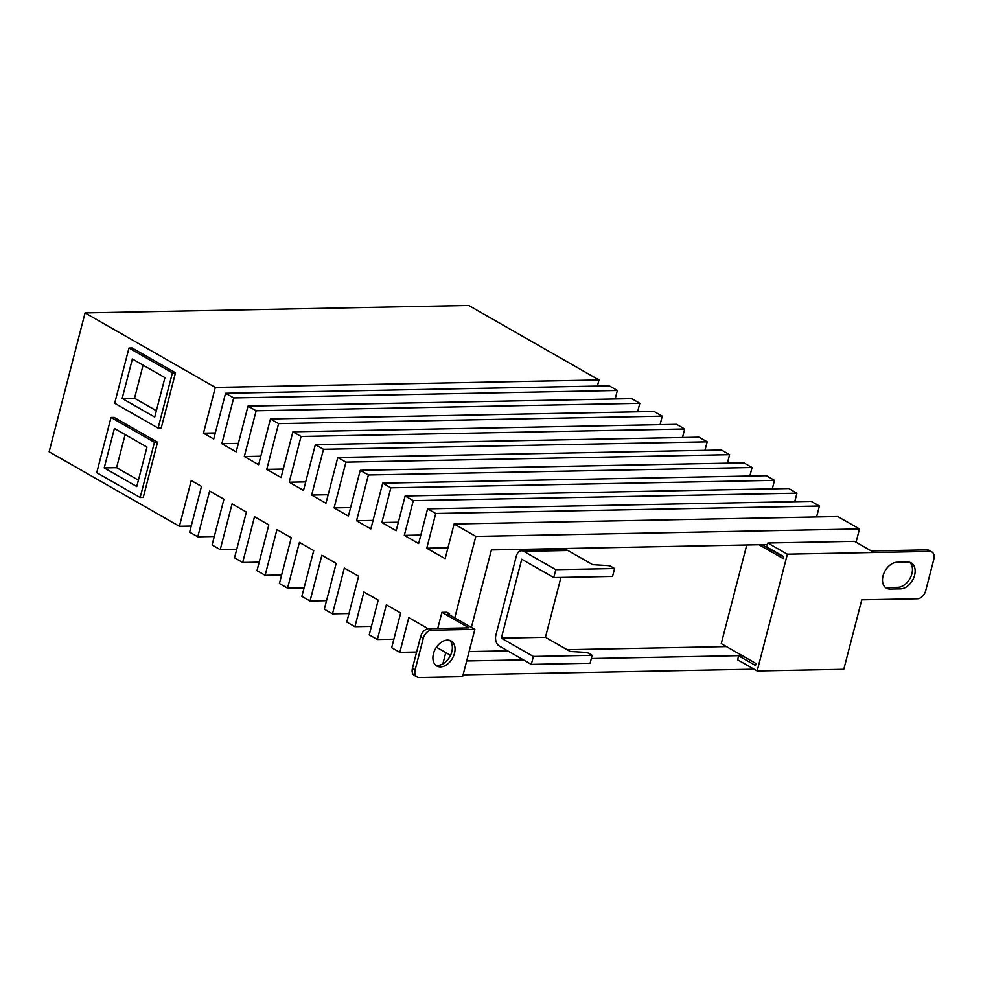 <?xml version="1.0" encoding="UTF-8"?>
<svg xmlns="http://www.w3.org/2000/svg" width="983" height="983" viewBox="0 0 983 983"><rect width="100%" height="100%" fill="white"/><g stroke="black" fill="none" stroke-linecap="round" stroke-linejoin="round"><path stroke-width="1.47" d="M433.466 653.707A14.413 9.744 -60.2 0 1 451.148 640.99A14.413 9.744 -60.2 0 1 454.502 653.302A14.413 9.744 -60.2 0 1 436.833 666.019A14.413 9.744 -60.2 0 1 433.466 653.707M435.567 665.086A14.413 9.744 119.8 0 0 451.799 651.754A14.413 9.744 119.8 0 0 449.698 640.375M531.312 664.373L499.29 646.052A8.478 5.8 88.9 0 1 495.911 635.055L516.321 556.157A8.478 5.8 88.9 0 1 521.58 550.775A8.478 5.8 88.9 0 1 523.779 551.365L555.8 569.685L553.761 577.574L521.74 559.253L501.342 638.164L533.351 656.472L531.312 664.373L590.107 663.23L592.147 655.329L588.534 653.277A2.544 0.7 14.5 0 0 585.401 652.38L570.238 651.483L545.454 637.303L560.937 577.426M553.761 577.574L612.556 576.431L614.596 568.543L610.984 566.478A2.544 0.7 14.5 0 0 607.85 565.594L592.688 564.684L567.904 550.505A8.478 5.8 -91.1 0 0 565.704 549.927L521.58 550.775M501.342 638.164L545.454 637.303M533.351 656.472L592.147 655.329M555.8 569.685L614.596 568.543M758.962 544.729L783.132 558.553L783.635 556.587L766.814 546.953L767.834 543.009L854.473 541.326L871.294 550.947L926.994 549.866A8.478 5.726 119.8 0 1 929.156 550.394L931.872 551.954A8.478 5.726 -60.2 0 1 933.85 559.192L925.691 590.758A8.478 5.726 -60.2 0 1 917.458 598.77L861.759 599.851L843.807 669.288L757.168 670.971L737.631 659.79L738.651 655.845L742.484 655.772M143.088 365.148L134.536 398.226L156.371 410.71M125.136 434.584L116.584 467.662L138.419 480.159M900.625 588.891L890.094 589.087A14.413 9.744 -60.2 0 1 886.408 588.19A14.413 9.744 -60.2 0 1 883.901 573.322A14.413 9.744 -60.2 0 1 897.037 562.264L907.555 562.055A14.413 9.744 -60.2 0 1 911.241 562.964A14.413 9.744 -60.2 0 1 913.748 577.832A14.413 9.744 -60.2 0 1 900.625 588.891L897.909 587.33A14.413 9.744 119.8 0 0 910.577 577.34A14.413 9.744 119.8 0 0 909.791 562.35M885.142 587.256A14.413 9.744 119.8 0 0 887.391 587.539L897.909 587.33M767.834 543.009L787.371 554.191L929.697 551.426A8.478 5.726 -60.2 0 1 931.872 551.954M762.058 544.668L783.549 556.956M746.773 544.963L721.252 643.632L755.988 663.5L755.485 665.466L738.651 655.845M787.371 554.191L757.168 670.971M132.361 359.016L164.935 377.644L154.724 417.087L122.162 398.471L132.361 359.016M134.536 398.226L122.162 398.471M114.409 428.453L146.971 447.081L136.772 486.524L104.21 467.908L114.409 428.453M116.584 467.662L104.21 467.908M726.437 646.593L567.117 649.689M507.67 650.844L469.112 651.594M172.394 372.852L128.982 348.019L114.692 403.251L158.116 428.084L161.212 428.023L175.49 372.79L172.394 372.852L158.116 428.084M154.442 442.289L111.018 417.456L96.739 472.688L140.151 497.521L143.248 497.459L157.538 442.227L154.442 442.289L140.151 497.521M471.385 627.363L491.414 549.927L767.44 544.57M742.177 655.6L591.324 658.524M523.411 659.851L466.692 660.957M426.954 629.009L427.175 628.149L408.805 617.643L399.823 652.356L391.676 647.711L400.659 612.987L386.356 604.803L377.374 639.528L369.227 634.871L378.209 600.146L363.907 591.963L354.924 626.687L346.778 622.03L358.623 576.259L344.308 568.076L332.475 613.847L324.329 609.19L336.174 563.419L321.859 555.235L310.026 601.006L301.879 596.349L313.724 550.578L299.41 542.395L287.577 588.166L279.43 583.509L291.275 537.738L276.96 529.554L265.127 575.325L256.993 570.668L268.826 524.897L254.511 516.714L242.678 562.485L234.544 557.828L246.377 512.057L232.062 503.874L220.229 549.644L212.095 544.987L223.927 499.229L209.612 491.045L197.78 536.804L189.645 532.147L201.478 486.388L191.243 480.527L179.398 526.298L49.15 451.799L85.066 312.926L468.731 305.467L598.979 379.966L215.314 387.413L203.481 433.184L215.289 432.95M597.406 386.049L598.979 379.966M203.481 433.184L213.716 439.045L225.562 393.274L609.227 385.815L617.361 390.472L233.696 397.931L221.863 443.702L238.365 443.37M615.161 398.975L617.361 390.472M221.863 443.702L236.166 451.885L248.011 406.114L631.676 398.656L639.81 403.313L256.145 410.771L244.312 456.53L260.814 456.21M637.611 411.816L639.81 403.313M244.312 456.53L258.615 464.713L270.448 418.955L654.125 411.496L662.259 416.153L278.594 423.612L266.762 469.37L283.264 469.051M660.06 424.656L662.259 416.153M266.762 469.37L281.064 477.554L292.897 431.795L676.562 424.337L684.709 428.993L301.044 436.452L289.211 482.211L305.713 481.891M682.509 437.496L684.709 428.993M289.211 482.211L303.514 490.394L315.346 444.635L699.011 437.177L707.158 441.834L323.493 449.292L311.66 495.051L328.162 494.732M704.958 450.337L707.158 441.834M311.66 495.051L325.963 503.235L337.796 457.476L721.461 450.017L729.607 454.674L345.942 462.133L334.109 507.892L350.612 507.572M727.408 463.177L729.607 454.674M334.109 507.892L348.412 516.075L360.245 470.316L743.91 462.858L752.056 467.515L368.392 474.973L356.559 520.732L373.061 520.412M749.857 476.018L752.056 467.515M356.559 520.732L370.861 528.915L382.694 483.157L766.359 475.698L774.506 480.355L390.841 487.801L381.859 522.526L398.373 522.206M772.306 488.858L774.506 480.355M381.859 522.526L396.174 530.709L405.143 495.985L788.808 488.539L796.955 493.183L413.29 500.642L404.308 535.366L420.81 535.047M794.755 501.699L796.955 493.183M404.308 535.366L418.623 543.55L427.593 508.825L811.258 501.367L819.404 506.024L435.739 513.482L426.757 548.207L447.965 547.789M816.578 516.947L819.404 506.024M426.757 548.207L445.139 558.713L454.109 524L837.786 516.542L859.486 528.952L475.821 536.411L454.76 617.852M856.058 542.235L859.486 528.952M128.982 348.019L132.078 347.957L175.49 372.79M111.018 417.456L114.114 417.394L157.538 442.227M427.593 508.825L435.739 513.482M454.109 524L475.821 536.411M445.778 652.589L442.866 663.869M463.091 674.842L754.047 669.177M399.823 652.356L416.62 652.036M377.374 639.528L393.876 639.196M354.924 626.687L371.427 626.368M332.475 613.847L348.977 613.527M310.026 601.006L326.528 600.687M287.577 588.166L304.079 587.846M265.127 575.325L281.63 575.006M242.678 562.485L259.18 562.165M220.229 549.644L236.743 549.325M197.78 536.804L214.294 536.485M179.398 526.298L191.218 526.065M85.066 312.926L215.314 387.413M225.562 393.274L233.696 397.931M248.011 406.114L256.145 410.771M270.448 418.955L278.594 423.612M292.897 431.795L301.044 436.452M315.346 444.635L323.493 449.292M337.796 457.476L345.942 462.133M360.245 470.316L368.392 474.973M382.694 483.157L390.841 487.801M405.143 495.985L413.29 500.642M449.329 614.756L449.587 613.797L447.72 613.834L474.863 629.353L462.612 676.697L419.299 677.533A8.478 5.726 -60.2 0 1 417.136 677.004A8.478 5.726 -60.2 0 1 415.158 669.767L423.317 638.2A8.478 5.726 -60.2 0 1 431.549 630.189L474.863 629.353M437.742 628.469L441.92 612.335L446.872 612.237L449.587 613.797M436.427 647.244L450.509 655.292M441.92 612.335L469.051 627.854L428.834 628.641A8.478 5.726 119.8 0 0 420.601 636.652L412.442 668.219A8.478 5.726 119.8 0 0 414.421 675.456L417.136 677.004M523.779 551.365L567.904 550.505M890.094 589.087L887.391 587.539M929.697 551.426L926.994 549.866M415.158 669.767L412.442 668.219M423.317 638.2L420.601 636.652M431.549 630.189L428.834 628.641"/></g></svg>

